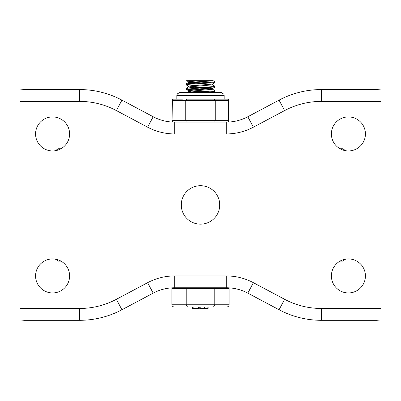 <?xml version="1.0" encoding="UTF-8"?>
<svg xmlns="http://www.w3.org/2000/svg" width="401" height="401" viewBox="0 0 401 401"><rect width="100%" height="100%" fill="white"/><g stroke="black" fill="none" stroke-linecap="round" stroke-linejoin="round"><path stroke-width="0.6" d="M365.421 133.939A17.007 17.007 0 0 0 339.903 119.207A17.007 17.007 0 0 0 339.903 148.671A17.007 17.007 0 0 0 365.421 133.939M69.599 133.939A17.007 17.007 0 0 0 44.085 119.207A17.007 17.007 0 0 0 44.085 148.671A17.007 17.007 0 0 0 69.599 133.939M20.05 89.944L24.095 89.568L79.578 89.568A90.225 90.225 0 0 1 121.939 100.13L153.182 116.741A45.854 45.854 0 0 0 174.706 122.11L226.294 122.11A45.854 45.854 0 0 0 247.818 116.741L279.061 100.13A90.225 90.225 0 0 1 321.422 89.568L376.905 89.568L380.95 89.944L380.95 101.398L321.422 101.398A78.39 78.39 0 0 0 284.62 110.576L253.377 127.187A57.684 57.684 0 0 1 226.294 133.939L174.706 133.939A57.684 57.684 0 0 1 147.623 127.187L116.38 110.576A78.39 78.39 0 0 0 79.578 101.398L20.05 101.398L20.05 89.944M219.728 204.936A19.228 19.228 0 0 0 200.5 185.708A19.228 19.228 0 0 0 181.272 204.936A19.228 19.228 0 0 0 200.5 224.164A19.228 19.228 0 0 0 219.728 204.936M365.421 275.933A17.007 17.007 0 0 1 339.903 290.665A17.007 17.007 0 0 1 339.903 261.201A17.007 17.007 0 0 1 365.421 275.933M69.599 275.933A17.007 17.007 0 0 1 44.085 290.665A17.007 17.007 0 0 1 44.085 261.201A17.007 17.007 0 0 1 69.599 275.933M20.05 101.398L20.05 319.933L24.2 320.309L79.578 320.309A90.225 90.225 0 0 0 121.939 309.747L153.182 293.136A45.854 45.854 0 0 1 174.706 287.768L226.294 287.768A45.854 45.854 0 0 1 247.818 293.136L279.061 309.747A90.225 90.225 0 0 0 321.422 320.309L376.8 320.309L380.95 319.933L380.95 101.398M55.423 150.711L58.215 148.731L60.992 148.731M340.008 148.731L342.785 148.731L345.577 150.711M60.987 261.141L58.215 261.141L60.987 261.141M340.013 261.141L342.785 261.141L345.577 259.161M212.48 89.192L215.016 90.666L214.645 90.897L188.405 92.526M199.518 92.526L214.61 91.548L215.066 91.368L215.071 90.726M212.48 84.756L215.071 86.285L212.946 86.676L188.49 88.08L186.009 88.431L185.929 89.142L215.071 86.927M187.417 88.827L199.427 89.563M193.758 89.919L185.929 89.152M185.984 84.009L188.52 82.536L211.457 80.691L213.126 80.691L215.066 81.849L214.164 82.1L190.295 83.508L185.984 84.009L185.929 84.711L190.184 84.16L214.114 82.751L215.016 82.551L215.071 81.849M193.758 85.483L185.934 84.711M213.583 82.17L201.573 81.438M210.304 84.39L199.427 83.654M188.46 81.744L199.352 80.691L213.126 80.691M201.573 82.907L190.696 82.17M210.304 88.827L199.427 88.095M193.758 87.739L188.46 87.047M185.979 88.446L188.52 86.977L212.54 84.822M201.573 87.343L190.696 86.611M188.46 87.012L188.46 86.17L212.48 84.025L215.016 82.551M193.758 92.175L188.46 91.483M186.6 92.526L188.52 91.413L212.54 89.268L212.54 88.426M200.5 91.719L190.696 91.047M188.46 91.448L188.46 90.611L212.48 88.461L215.021 86.992M188.52 81.804L186.6 80.691L199.352 80.691M229.106 304.775L229.106 288.504L171.894 288.504L171.894 304.775A2.561 2.221 0 0 0 174.455 306.996L226.545 306.996A2.561 2.221 180 0 0 229.106 304.775L171.894 304.775M186.194 288.504L186.194 304.775L187.478 306.996L193.172 306.996L193.172 308.474L198.856 308.474L198.856 306.996L198.355 306.996L198.355 308.474M214.806 288.504L214.806 304.775L213.522 306.996L208.104 306.996L208.104 308.474L208.149 306.996M192.525 308.474L192.525 306.996L192.53 308.474L193.172 308.474M201.036 308.474L201.939 308.474L201.939 306.996L200.881 306.996L201.036 308.474L199.733 308.474L199.733 306.996L198.856 306.996M201.939 308.474L206.936 308.474L206.936 306.996L207.989 306.996M204.435 308.474L204.435 306.996M206.936 308.474L207.833 308.474L207.833 306.996M224.164 287.768L224.164 288.504M187.051 99.182A1.479 1.283 90 0 0 185.768 100.661L185.768 120.631A1.479 1.283 90 0 0 187.051 122.11L187.051 99.182L213.949 99.182L213.949 122.11A1.479 1.283 -90 0 0 215.232 120.631L215.232 100.661A1.479 1.283 -90 0 0 213.949 99.182L218.59 99.182L213.949 99.182M182.41 99.182L173.598 99.182A1.479 1.479 0 0 0 172.119 100.661L172.32 100.661A1.479 1.283 -90 0 1 173.598 99.182M173.397 122.089A1.479 1.283 -90 0 1 172.32 120.631L228.881 120.631L228.881 100.661A1.479 1.479 0 0 0 227.402 99.182A1.479 1.283 90 0 1 228.68 100.661L228.68 120.631A1.479 1.283 90 0 1 227.603 122.089M227.402 99.182L218.59 99.182M224.164 99.182L224.164 95.483L176.836 95.483L176.836 99.182M79.578 101.398L79.578 89.568A90.225 90.225 0 0 1 121.939 100.13L116.38 110.576M147.623 127.187L153.182 116.741A45.854 45.854 0 0 0 174.706 122.11L174.706 133.939M226.294 133.939L226.294 122.11A45.854 45.854 0 0 0 247.818 116.741L253.377 127.187M284.62 110.576L279.061 100.13A90.225 90.225 0 0 1 321.422 89.568L321.422 101.398M380.95 308.474L321.422 308.474A78.39 78.39 0 0 1 284.62 299.296L253.377 282.685A57.684 57.684 0 0 0 226.294 275.933L174.706 275.933A57.684 57.684 0 0 0 147.623 282.685L116.38 299.296A78.39 78.39 0 0 1 79.578 308.474L20.05 308.474M79.578 308.474L79.578 320.309A90.225 90.225 0 0 0 121.939 309.747L116.38 299.296M147.623 282.685L153.182 293.136A45.854 45.854 0 0 1 174.706 287.768L174.706 275.933M226.294 275.933L226.294 287.768A45.854 45.854 0 0 1 247.818 293.136L253.377 282.685M284.62 299.296L279.061 309.747A90.225 90.225 0 0 0 321.422 320.309L321.422 308.474M173.357 122.089A1.479 1.479 0 0 1 172.119 120.631L172.32 100.661L228.881 100.661M55.423 259.161L58.215 261.141M215.071 86.932L215.071 86.295M188.46 82.576L188.46 81.734M212.54 84.827L212.54 83.989M188.52 86.245L185.984 84.771M188.52 90.681L185.984 89.207M213.121 92.526L215.016 91.428M200.771 308.474L200.771 306.996M176.836 288.504L176.836 287.768M172.119 120.631L172.119 100.661M227.643 122.089A1.479 1.479 0 0 0 228.881 120.631M224.164 95.483L223.863 94.185L221.207 92.526L179.793 92.526L177.322 93.859L176.836 95.483"/></g></svg>
